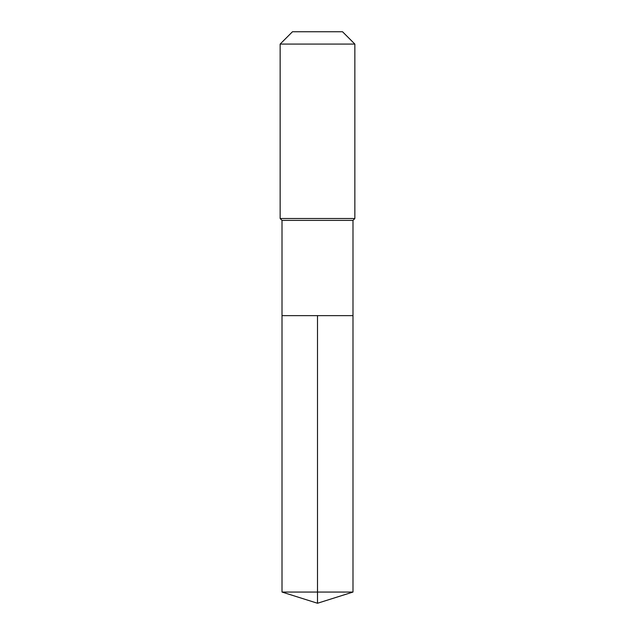 <?xml version="1.0" encoding="UTF-8"?>
<svg xmlns="http://www.w3.org/2000/svg" width="635" height="635" viewBox="0 0 635 635"><rect width="100%" height="100%" fill="white"/><g stroke="black" fill="none" stroke-linecap="round" stroke-linejoin="round"><path stroke-width="0.95" d="M282.011 315.635L282.011 220.385L352.989 220.385L352.989 315.635L282.011 315.635L317.5 315.635L317.5 592.058L317.5 315.635L352.989 315.635L352.989 592.058L282.011 592.058L282.011 315.635L282.011 592.058L317.5 603.25L317.5 592.058L317.5 603.25L282.011 592.058M352.989 220.385L354.854 218.511L280.146 218.511L282.011 220.385M354.854 44.077L342.527 31.75L292.473 31.75L280.146 44.077L354.854 44.077L354.854 218.511M280.146 44.077L280.146 218.511M317.5 603.25L352.989 592.058"/></g></svg>
